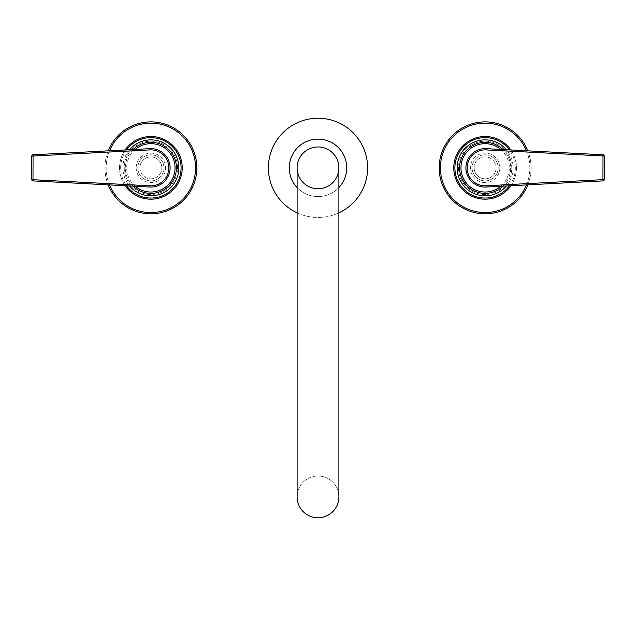 <?xml version="1.0" encoding="UTF-8"?>
<svg xmlns="http://www.w3.org/2000/svg" width="636" height="636" viewBox="0 0 636 636"><rect width="100%" height="100%" fill="white"/><g stroke="black" fill="none" stroke-linecap="round" stroke-linejoin="round"><path stroke-width="0.48" stroke-dasharray="3.18 2.39" d="M318 517.768A20.893 20.893 0 0 1 297.107 496.875A20.893 20.893 0 0 1 318 475.982A20.893 20.893 0 0 1 338.893 496.875A20.893 20.893 0 0 0 318 475.982A20.893 20.893 0 0 1 338.893 496.875A20.893 20.893 0 0 1 318 517.768M318 188.741A20.893 20.893 0 0 1 297.107 167.848A20.893 20.893 0 0 0 318 188.741A20.893 20.893 0 0 0 338.893 167.848M338.893 187.564A28.723 28.723 0 0 1 289.277 167.848A28.723 28.723 0 0 1 318 139.125A28.723 28.723 0 0 1 346.723 167.848A28.723 28.723 0 0 1 297.107 187.564M297.107 212.853A49.616 49.616 0 0 0 338.893 212.853M318 118.232A49.616 49.616 0 0 0 268.384 167.848A49.616 49.616 0 0 0 318 217.464A49.616 49.616 0 0 0 367.616 167.848A49.616 49.616 0 0 0 318 118.232M297.107 496.875A20.893 20.893 0 0 1 318 475.982A20.893 20.893 0 0 0 297.107 496.875M149.865 187.04L32.985 180.902A1.256 1.256 0 0 1 31.8 179.654L31.8 156.043A1.256 1.256 0 0 1 32.985 154.794L149.865 148.657A19.223 19.223 0 0 1 170.098 167.848A19.223 19.223 0 0 1 149.865 187.04L149.937 185.792L31.8 179.654A1.256 1.256 0 0 0 32.985 180.902L33.056 156.043L31.8 156.043A1.256 1.256 0 0 1 32.985 154.794L33.056 156.043M137.821 167.848A13.054 13.054 0 0 0 150.875 180.902A13.054 13.054 0 0 0 163.929 167.848A13.054 13.054 0 0 0 150.875 154.794A13.054 13.054 0 0 0 137.821 167.848A13.054 13.054 0 0 0 150.875 180.902A13.054 13.054 0 0 0 163.929 167.848A13.054 13.054 0 0 0 150.875 154.794A13.054 13.054 0 0 0 137.821 167.848A13.054 13.054 0 0 1 150.875 154.794A13.054 13.054 0 0 1 163.929 167.848M139.912 167.848A10.971 10.971 0 0 0 150.875 178.819A10.971 10.971 0 0 0 161.846 167.848A10.971 10.971 0 0 1 150.875 178.819A10.971 10.971 0 0 1 139.912 167.848A10.971 10.971 0 0 1 150.875 156.885A10.971 10.971 0 0 1 161.846 167.848A10.971 10.971 0 0 0 150.875 156.885A10.971 10.971 0 0 0 139.912 167.848M125.149 149.953A31.339 31.339 0 0 0 125.149 185.744M119.536 167.848A31.339 31.339 0 0 1 150.875 136.517A31.339 31.339 0 0 1 182.214 167.848A31.339 31.339 0 0 1 150.875 199.187A31.339 31.339 0 0 1 119.536 167.848M177.508 167.848A26.633 26.633 0 0 0 150.875 141.216A26.633 26.633 0 0 0 124.243 167.848A26.633 26.633 0 0 0 150.875 194.489A26.633 26.633 0 0 0 177.508 167.848A26.633 26.633 0 0 0 150.875 141.216A26.633 26.633 0 0 0 124.243 167.848A26.633 26.633 0 0 0 150.875 194.489A26.633 26.633 0 0 0 177.508 167.848M108.176 150.843A45.959 45.959 0 0 0 108.176 184.853M104.916 167.848A45.959 45.959 0 0 0 150.875 213.807A45.959 45.959 0 0 0 196.834 167.848A45.959 45.959 0 0 0 150.875 121.889A45.959 45.959 0 0 0 104.916 167.848M486.135 148.657L603.015 154.794A1.256 1.256 0 0 1 604.2 156.043L604.2 179.654A1.256 1.256 0 0 1 603.015 180.902L486.135 187.04A19.223 19.223 0 0 1 465.902 167.848A19.223 19.223 0 0 1 486.135 148.657L486.063 149.905L604.2 156.043A1.256 1.256 0 0 0 603.015 154.794L602.944 179.654L604.2 179.654A1.256 1.256 0 0 1 603.015 180.902L602.944 179.654M498.179 167.848A13.054 13.054 0 0 0 485.125 154.794A13.054 13.054 0 0 0 472.071 167.848A13.054 13.054 0 0 0 485.125 180.902A13.054 13.054 0 0 0 498.179 167.848A13.054 13.054 0 0 0 485.125 154.794A13.054 13.054 0 0 0 472.071 167.848A13.054 13.054 0 0 0 485.125 180.902A13.054 13.054 0 0 0 498.179 167.848A13.054 13.054 0 0 1 485.125 180.902A13.054 13.054 0 0 1 472.071 167.848M496.088 167.848A10.971 10.971 0 0 0 485.125 156.885A10.971 10.971 0 0 0 474.154 167.848A10.971 10.971 0 0 1 485.125 156.885A10.971 10.971 0 0 1 496.088 167.848A10.971 10.971 0 0 1 485.125 178.819A10.971 10.971 0 0 1 474.154 167.848A10.971 10.971 0 0 0 485.125 178.819A10.971 10.971 0 0 0 496.088 167.848M510.851 185.744A31.339 31.339 0 0 0 510.851 149.953M516.464 167.848A31.339 31.339 0 0 1 485.125 199.187A31.339 31.339 0 0 1 453.786 167.848A31.339 31.339 0 0 1 485.125 136.517A31.339 31.339 0 0 1 516.464 167.848M458.492 167.848A26.633 26.633 0 0 0 485.125 194.489A26.633 26.633 0 0 0 511.757 167.848A26.633 26.633 0 0 0 485.125 141.216A26.633 26.633 0 0 0 458.492 167.848A26.633 26.633 0 0 0 485.125 194.489A26.633 26.633 0 0 0 511.757 167.848A26.633 26.633 0 0 0 485.125 141.216A26.633 26.633 0 0 0 458.492 167.848M527.824 184.853A45.959 45.959 0 0 0 527.824 150.843M531.084 167.848A45.959 45.959 0 0 0 485.125 121.889A45.959 45.959 0 0 0 439.166 167.848A45.959 45.959 0 0 0 485.125 213.807A45.959 45.959 0 0 0 531.084 167.848M149.865 148.657L149.937 149.905A17.967 17.967 0 0 1 168.842 167.848A17.967 17.967 0 0 1 149.937 185.792M136.152 167.848A14.731 14.731 0 0 0 150.875 182.58A14.731 14.731 0 0 0 165.606 167.848A14.731 14.731 0 0 0 150.875 153.125A14.731 14.731 0 0 0 136.152 167.848M135.23 149.428A24.168 24.168 0 0 0 135.23 186.276M133.059 149.54A25.551 25.551 0 0 0 133.059 186.157M129.569 149.722A27.976 27.976 0 0 0 129.569 185.974M126.588 149.881A30.218 30.218 0 0 0 126.588 185.823M109.559 150.772A44.703 44.703 0 0 0 109.559 184.925M486.135 187.04L486.063 185.792A17.967 17.967 0 0 1 467.158 167.848A17.967 17.967 0 0 1 486.063 149.905M499.848 167.848A14.731 14.731 0 0 0 485.125 153.125A14.731 14.731 0 0 0 470.394 167.848A14.731 14.731 0 0 0 485.125 182.58A14.731 14.731 0 0 0 499.848 167.848M500.771 186.276A24.168 24.168 0 0 0 500.771 149.428M502.941 186.157A25.551 25.551 0 0 0 502.941 149.54M506.431 185.974A27.976 27.976 0 0 0 506.431 149.722M509.412 185.823A30.218 30.218 0 0 0 509.412 149.881M526.441 184.925A44.703 44.703 0 0 0 526.441 150.772"/><path stroke-width="0.95" d="M338.893 496.875A20.893 20.893 0 0 1 318 517.768A20.893 20.893 0 0 1 297.107 496.875A20.893 20.893 0 0 0 318 517.768A20.893 20.893 0 0 0 338.893 496.875L338.893 167.848A20.893 20.893 0 0 0 318 146.956A20.893 20.893 0 0 0 297.107 167.848A20.893 20.893 0 0 0 318 188.741A20.893 20.893 0 0 0 338.893 167.848A20.893 20.893 0 0 0 318 146.956A20.893 20.893 0 0 0 297.107 167.848L297.107 496.875M297.107 187.564A28.723 28.723 0 0 1 318 139.125A28.723 28.723 0 0 1 338.893 187.564M338.893 212.853A49.616 49.616 0 0 0 318 118.232A49.616 49.616 0 0 0 297.107 212.853M31.8 179.654L149.937 185.792A17.967 17.967 0 0 0 168.842 167.848A17.967 17.967 0 0 0 149.937 149.905L33.056 156.043L32.985 180.902L149.865 187.04A19.223 19.223 0 0 0 170.098 167.848A19.223 19.223 0 0 0 149.865 148.657L32.985 154.794A1.256 1.256 0 0 0 31.8 156.043L31.8 179.654A1.256 1.256 0 0 0 32.985 180.902M31.8 156.043L33.056 156.043L32.985 154.794M125.149 185.744A31.339 31.339 0 0 0 182.214 167.848A31.339 31.339 0 0 0 125.149 149.953M108.176 184.853A45.959 45.959 0 0 0 196.834 167.848A45.959 45.959 0 0 0 108.176 150.843M604.2 156.043L486.063 149.905A17.967 17.967 0 0 0 467.158 167.848A17.967 17.967 0 0 0 486.063 185.792L602.944 179.654L603.015 154.794L486.135 148.657A19.223 19.223 0 0 0 465.902 167.848A19.223 19.223 0 0 0 486.135 187.04L603.015 180.902A1.256 1.256 0 0 0 604.2 179.654L604.2 156.043A1.256 1.256 0 0 0 603.015 154.794M604.2 179.654L602.944 179.654L603.015 180.902M510.851 149.953A31.339 31.339 0 0 0 453.786 167.848A31.339 31.339 0 0 0 510.851 185.744M527.824 150.843A45.959 45.959 0 0 0 439.166 167.848A45.959 45.959 0 0 0 527.824 184.853M318 146.956A20.893 20.893 0 0 0 297.107 167.848M149.937 185.792L149.865 187.04A19.223 19.223 0 0 0 170.098 167.848A19.223 19.223 0 0 0 149.865 148.657L149.937 149.905L33.056 156.043M135.23 186.276A24.168 24.168 0 0 0 175.051 167.848A24.168 24.168 0 0 0 135.23 149.428M133.059 186.157A25.551 25.551 0 0 0 176.426 167.848A25.551 25.551 0 0 0 133.059 149.54M129.569 185.974A27.976 27.976 0 0 0 178.851 167.848A27.976 27.976 0 0 0 129.569 149.722M126.588 185.823A30.218 30.218 0 0 0 181.093 167.848A30.218 30.218 0 0 0 126.588 149.881M109.559 184.925A44.703 44.703 0 0 0 195.578 167.848A44.703 44.703 0 0 0 109.559 150.772M486.063 149.905L486.135 148.657A19.223 19.223 0 0 0 465.902 167.848A19.223 19.223 0 0 0 486.135 187.04L486.063 185.792L602.944 179.654M500.771 149.428A24.168 24.168 0 0 0 460.949 167.848A24.168 24.168 0 0 0 500.771 186.276M502.941 149.54A25.551 25.551 0 0 0 459.574 167.848A25.551 25.551 0 0 0 502.941 186.157M506.431 149.722A27.976 27.976 0 0 0 457.149 167.848A27.976 27.976 0 0 0 506.431 185.974M509.412 149.881A30.218 30.218 0 0 0 454.907 167.848A30.218 30.218 0 0 0 509.412 185.823M526.441 150.772A44.703 44.703 0 0 0 440.422 167.848A44.703 44.703 0 0 0 526.441 184.925"/></g></svg>
